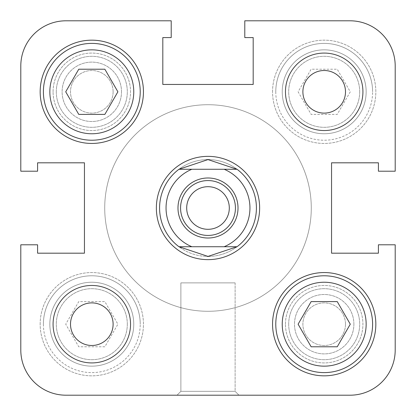 <?xml version="1.0" encoding="UTF-8"?>
<svg xmlns="http://www.w3.org/2000/svg" width="416" height="416" viewBox="0 0 416 416"><rect width="100%" height="100%" fill="white"/><g stroke="black" fill="none" stroke-linecap="round" stroke-linejoin="round"><path stroke-width="0.31" stroke-dasharray="2.08 1.56" d="M366.153 91.806A41.959 41.959 0 0 0 324.194 49.847A41.959 41.959 0 0 0 282.235 91.806A41.959 41.959 0 0 0 324.194 133.765A41.959 41.959 0 0 0 366.153 91.806A41.959 41.959 0 0 0 324.194 49.847A41.959 41.959 0 0 0 282.235 91.806A41.959 41.959 0 0 0 324.194 133.765A41.959 41.959 0 0 0 366.153 91.806A41.959 41.959 0 0 1 324.194 133.765A41.959 41.959 0 0 1 282.235 91.806A41.959 41.959 0 0 1 324.194 49.847A41.959 41.959 0 0 1 366.153 91.806M121.503 91.806A29.692 29.692 0 0 0 91.806 62.114A29.692 29.692 0 0 0 62.114 91.806A29.692 29.692 0 0 0 91.806 121.503A29.692 29.692 0 0 0 121.503 91.806A29.692 29.692 0 0 0 91.806 62.114A29.692 29.692 0 0 0 62.114 91.806A29.692 29.692 0 0 0 91.806 121.503A29.692 29.692 0 0 0 121.503 91.806M133.765 324.194A41.959 41.959 0 0 0 91.806 282.235A41.959 41.959 0 0 0 49.847 324.194A41.959 41.959 0 0 0 91.806 366.153A41.959 41.959 0 0 0 133.765 324.194A41.959 41.959 0 0 0 91.806 282.235A41.959 41.959 0 0 0 49.847 324.194A41.959 41.959 0 0 0 91.806 366.153A41.959 41.959 0 0 0 133.765 324.194A41.959 41.959 0 0 1 91.806 366.153A41.959 41.959 0 0 1 49.847 324.194A41.959 41.959 0 0 1 91.806 282.235A41.959 41.959 0 0 1 133.765 324.194M353.886 324.194A29.692 29.692 0 0 0 324.194 294.497A29.692 29.692 0 0 0 294.497 324.194A29.692 29.692 0 0 0 324.194 353.886A29.692 29.692 0 0 0 353.886 324.194A29.692 29.692 0 0 0 324.194 294.497A29.692 29.692 0 0 0 294.497 324.194A29.692 29.692 0 0 0 324.194 353.886A29.692 29.692 0 0 0 353.886 324.194M311.282 208A103.282 103.282 0 0 0 208 104.718A103.282 103.282 0 0 0 104.718 208A103.282 103.282 0 0 0 208 311.282A103.282 103.282 0 0 0 311.282 208A103.282 103.282 0 0 0 208 104.718A103.282 103.282 0 0 0 104.718 208A103.282 103.282 0 0 0 208 311.282A103.282 103.282 0 0 0 311.282 208A103.282 103.282 0 0 1 208 311.282A103.282 103.282 0 0 1 104.718 208A103.282 103.282 0 0 1 208 104.718A103.282 103.282 0 0 1 311.282 208A103.282 103.282 0 0 1 208 311.282A103.282 103.282 0 0 1 104.718 208A103.282 103.282 0 0 1 208 104.718A103.282 103.282 0 0 1 311.282 208A103.282 103.282 0 0 0 208 104.718A103.282 103.282 0 0 0 104.718 208A103.282 103.282 0 0 0 208 311.282A103.282 103.282 0 0 0 311.282 208A103.282 103.282 0 0 0 208 104.718A103.282 103.282 0 0 0 104.718 208A103.282 103.282 0 0 0 208 311.282A103.282 103.282 0 0 0 311.282 208A103.282 103.282 0 0 0 208 104.718A103.282 103.282 0 0 0 104.718 208A103.282 103.282 0 0 0 208 311.282A103.282 103.282 0 0 0 311.282 208A103.282 103.282 0 0 0 208 104.718A103.282 103.282 0 0 0 104.718 208A103.282 103.282 0 0 0 208 311.282A103.282 103.282 0 0 0 311.282 208M20.8 350.012A45.188 45.188 0 0 0 65.988 395.2A45.188 45.188 0 0 1 20.8 350.012A45.188 45.188 0 0 0 65.988 395.2A45.188 45.188 0 0 1 20.8 350.012L20.8 244.795L37.586 244.795L20.8 244.795L20.8 350.012A45.188 45.188 0 0 0 65.988 395.2L350.012 395.2A45.188 45.188 0 0 0 395.2 350.012L395.2 244.795L378.414 244.795L378.414 253.188L378.414 244.795L378.414 253.188L378.414 244.795L378.414 253.188L331.552 253.188L378.414 253.188L331.552 253.188L331.552 162.812L331.552 253.188L331.552 162.812L378.414 162.812L331.552 162.812L378.414 162.812L378.414 171.205L378.414 162.812L378.414 171.205L378.414 162.812L378.414 171.205L395.2 171.205L378.414 171.205L395.2 171.205L378.414 171.205L395.2 171.205L395.2 65.988A45.188 45.188 0 0 0 350.012 20.8A45.188 45.188 0 0 1 395.2 65.988L395.2 171.205L395.2 65.988A45.188 45.188 0 0 0 350.012 20.8L244.795 20.8L244.795 37.586L244.795 20.8L350.012 20.8A45.188 45.188 0 0 1 395.2 65.988A45.188 45.188 0 0 0 350.012 20.8L244.795 20.8L244.795 37.586L244.795 20.8L244.795 37.586L253.188 37.586L244.795 37.586L253.188 37.586L244.795 37.586L253.188 37.586L253.188 84.448L253.188 37.586L253.188 84.448L162.812 84.448L253.188 84.448L162.812 84.448L162.812 37.586L162.812 84.448L162.812 37.586L171.205 37.586L162.812 37.586L171.205 37.586L162.812 37.586L171.205 37.586L171.205 20.8L65.988 20.8A45.188 45.188 0 0 0 20.8 65.988L20.8 171.205L37.586 171.205L20.8 171.205L20.8 65.988L20.8 171.205L37.586 171.205L20.8 171.205L20.8 65.988A45.188 45.188 0 0 1 65.988 20.8A45.188 45.188 0 0 0 20.8 65.988A45.188 45.188 0 0 1 65.988 20.8L171.205 20.8L171.205 37.586L171.205 20.8L171.205 37.586L171.205 20.8L65.988 20.8A45.188 45.188 0 0 0 20.8 65.988M395.2 350.012L395.2 244.795L395.2 350.012A45.188 45.188 0 0 1 350.012 395.2A45.188 45.188 0 0 0 395.2 350.012L395.2 244.795L378.414 244.795L395.2 244.795L378.414 244.795L395.2 244.795L395.2 350.012A45.188 45.188 0 0 1 350.012 395.2A45.188 45.188 0 0 0 395.2 350.012M177.013 395.2L238.987 395.2L177.013 395.2L238.987 395.2L177.013 395.2L238.987 395.2L177.013 395.2L180.887 391.326L235.113 391.326L238.987 395.2L235.113 391.326L180.887 391.326L177.013 395.2M20.8 244.795L37.586 244.795L37.586 253.188L37.586 244.795L20.8 244.795L37.586 244.795L37.586 253.188L84.448 253.188L84.448 162.812L37.586 162.812L37.586 171.205L37.586 162.812L37.586 171.205L20.8 171.205M43.394 324.194A48.412 48.412 0 0 0 91.806 372.606A48.412 48.412 0 0 0 140.223 324.194A48.412 48.412 0 0 1 91.806 372.606A48.412 48.412 0 0 1 43.394 324.194A48.412 48.412 0 0 1 91.806 275.777A48.412 48.412 0 0 1 140.223 324.194A48.412 48.412 0 0 0 91.806 275.777A48.412 48.412 0 0 0 43.394 324.194A48.412 48.412 0 0 1 91.806 275.777A48.412 48.412 0 0 1 140.223 324.194M275.777 91.806A48.412 48.412 0 0 0 324.194 140.223A48.412 48.412 0 0 0 372.606 91.806A48.412 48.412 0 0 1 324.194 140.223A48.412 48.412 0 0 1 275.777 91.806A48.412 48.412 0 0 1 324.194 43.394A48.412 48.412 0 0 1 372.606 91.806A48.412 48.412 0 0 0 324.194 43.394A48.412 48.412 0 0 0 275.777 91.806A48.412 48.412 0 0 1 324.194 43.394A48.412 48.412 0 0 1 372.606 91.806M235.113 282.88L235.113 391.326L180.887 391.326L235.113 391.326L235.113 282.88L180.887 282.88L180.887 391.326L180.887 282.88L235.113 282.88M53.076 91.806A38.73 38.73 0 0 1 91.806 53.076A38.73 38.73 0 0 1 130.536 91.806A38.73 38.73 0 0 1 91.806 130.536A38.73 38.73 0 0 1 53.076 91.806A38.73 38.73 0 0 1 91.806 53.076A38.73 38.73 0 0 1 130.536 91.806A38.73 38.73 0 0 1 91.806 130.536A38.73 38.73 0 0 1 53.076 91.806M285.464 324.194A38.73 38.73 0 0 1 324.194 285.464A38.73 38.73 0 0 1 362.924 324.194A38.73 38.73 0 0 1 324.194 362.924A38.73 38.73 0 0 1 285.464 324.194A38.73 38.73 0 0 1 324.194 285.464A38.73 38.73 0 0 1 362.924 324.194A38.73 38.73 0 0 1 324.194 362.924A38.73 38.73 0 0 1 285.464 324.194M272.553 91.806A51.641 51.641 0 0 1 324.194 40.165A51.641 51.641 0 0 1 375.835 91.806A51.641 51.641 0 0 1 324.194 143.447A51.641 51.641 0 0 1 272.553 91.806A51.641 51.641 0 0 1 324.194 40.165A51.641 51.641 0 0 1 375.835 91.806A51.641 51.641 0 0 1 324.194 143.447A51.641 51.641 0 0 1 272.553 91.806M40.165 324.194A51.641 51.641 0 0 1 91.806 272.553A51.641 51.641 0 0 1 143.447 324.194A51.641 51.641 0 0 1 91.806 375.835A51.641 51.641 0 0 1 40.165 324.194A51.641 51.641 0 0 1 91.806 272.553A51.641 51.641 0 0 1 143.447 324.194A51.641 51.641 0 0 1 91.806 375.835A51.641 51.641 0 0 1 40.165 324.194M156.359 208A51.641 51.641 0 0 1 208 156.359A51.641 51.641 0 0 1 259.641 208A51.641 51.641 0 0 1 208 259.641A51.641 51.641 0 0 1 156.359 208A51.641 51.641 0 0 1 208 156.359A51.641 51.641 0 0 1 259.641 208A51.641 51.641 0 0 1 208 259.641A51.641 51.641 0 0 1 156.359 208A51.641 51.641 0 0 0 208 259.641A51.641 51.641 0 0 0 259.641 208A51.641 51.641 0 0 0 208 156.359A51.641 51.641 0 0 0 156.359 208A51.641 51.641 0 0 0 208 259.641A51.641 51.641 0 0 0 259.641 208A51.641 51.641 0 0 1 208 259.641A51.641 51.641 0 0 1 156.359 208A51.641 51.641 0 0 1 208 156.359A51.641 51.641 0 0 1 259.641 208A51.641 51.641 0 0 0 208 156.359A51.641 51.641 0 0 0 156.359 208A51.641 51.641 0 0 0 208 259.641A51.641 51.641 0 0 0 259.641 208A51.641 51.641 0 0 0 208 156.359A51.641 51.641 0 0 0 156.359 208M127.312 324.194A35.506 35.506 0 0 0 91.806 288.688A35.506 35.506 0 0 0 56.306 324.194A35.506 35.506 0 0 0 91.806 359.694A35.506 35.506 0 0 0 127.312 324.194A35.506 35.506 0 0 0 91.806 288.688A35.506 35.506 0 0 0 56.306 324.194A35.506 35.506 0 0 0 91.806 359.694A35.506 35.506 0 0 0 127.312 324.194M359.694 91.806A35.506 35.506 0 0 0 324.194 56.306A35.506 35.506 0 0 0 288.688 91.806A35.506 35.506 0 0 0 324.194 127.312A35.506 35.506 0 0 0 359.694 91.806A35.506 35.506 0 0 0 324.194 56.306A35.506 35.506 0 0 0 288.688 91.806A35.506 35.506 0 0 0 324.194 127.312A35.506 35.506 0 0 0 359.694 91.806M345.493 324.194A21.304 21.304 0 0 0 324.194 302.89A21.304 21.304 0 0 0 302.89 324.194A21.304 21.304 0 0 0 324.194 345.493A21.304 21.304 0 0 0 345.493 324.194A21.304 21.304 0 0 0 324.194 302.89A21.304 21.304 0 0 0 302.89 324.194A21.304 21.304 0 0 0 324.194 345.493A21.304 21.304 0 0 0 345.493 324.194M113.11 91.806A21.304 21.304 0 0 0 91.806 70.507A21.304 21.304 0 0 0 70.507 91.806A21.304 21.304 0 0 0 91.806 113.11A21.304 21.304 0 0 0 113.11 91.806A21.304 21.304 0 0 0 91.806 70.507A21.304 21.304 0 0 0 70.507 91.806A21.304 21.304 0 0 0 91.806 113.11A21.304 21.304 0 0 0 113.11 91.806M65.988 395.2L350.012 395.2L65.988 395.2M84.448 253.188L37.586 253.188L37.586 244.795L37.586 253.188L84.448 253.188L84.448 162.812L84.448 253.188M37.586 162.812L84.448 162.812L37.586 162.812L37.586 171.205L37.586 162.812M104.853 346.788L78.764 346.788L65.718 324.194L78.764 301.6L104.853 301.6L117.894 324.194L104.853 346.788L78.764 346.788L65.718 324.194L78.764 301.6L104.853 301.6L117.894 324.194L104.853 346.788M350.282 91.806L337.236 114.4L311.147 114.4L298.106 91.806L311.147 69.212L337.236 69.212L350.282 91.806L337.236 114.4L311.147 114.4L298.106 91.806L311.147 69.212L337.236 69.212L350.282 91.806M43.394 91.806A48.412 48.412 0 0 0 91.806 140.223A48.412 48.412 0 0 0 140.223 91.806A48.412 48.412 0 0 0 91.806 43.394A48.412 48.412 0 0 0 43.394 91.806M275.777 324.194A48.412 48.412 0 0 0 324.194 372.606A48.412 48.412 0 0 0 372.606 324.194A48.412 48.412 0 0 0 324.194 275.777A48.412 48.412 0 0 0 275.777 324.194M362.924 91.806A38.73 38.73 0 0 0 324.194 53.076A38.73 38.73 0 0 0 285.464 91.806A38.73 38.73 0 0 0 324.194 130.536A38.73 38.73 0 0 0 362.924 91.806M130.536 324.194A38.73 38.73 0 0 0 91.806 285.464A38.73 38.73 0 0 0 53.076 324.194A38.73 38.73 0 0 0 91.806 362.924A38.73 38.73 0 0 0 130.536 324.194M143.447 91.806A51.641 51.641 0 0 0 91.806 40.165A51.641 51.641 0 0 0 40.165 91.806A51.641 51.641 0 0 0 91.806 143.447A51.641 51.641 0 0 0 143.447 91.806M375.835 324.194A51.641 51.641 0 0 0 324.194 272.553A51.641 51.641 0 0 0 272.553 324.194A51.641 51.641 0 0 0 324.194 375.835A51.641 51.641 0 0 0 375.835 324.194M288.688 324.194A35.506 35.506 0 0 1 324.194 288.688A35.506 35.506 0 0 1 359.694 324.194A35.506 35.506 0 0 1 324.194 359.694A35.506 35.506 0 0 1 288.688 324.194A35.506 35.506 0 0 1 324.194 288.688A35.506 35.506 0 0 1 359.694 324.194A35.506 35.506 0 0 1 324.194 359.694A35.506 35.506 0 0 1 288.688 324.194M56.306 91.806A35.506 35.506 0 0 1 91.806 56.306A35.506 35.506 0 0 1 127.312 91.806A35.506 35.506 0 0 1 91.806 127.312A35.506 35.506 0 0 1 56.306 91.806A35.506 35.506 0 0 1 91.806 56.306A35.506 35.506 0 0 1 127.312 91.806A35.506 35.506 0 0 1 91.806 127.312A35.506 35.506 0 0 1 56.306 91.806M70.507 324.194A21.304 21.304 0 0 1 91.806 302.89A21.304 21.304 0 0 1 113.11 324.194A21.304 21.304 0 0 1 91.806 345.493A21.304 21.304 0 0 1 70.507 324.194M302.89 91.806A21.304 21.304 0 0 1 324.194 70.507A21.304 21.304 0 0 1 345.493 91.806A21.304 21.304 0 0 1 324.194 113.11A21.304 21.304 0 0 1 302.89 91.806M298.106 324.194L311.147 346.788L337.236 346.788L350.282 324.194L337.236 301.6L311.147 301.6L298.106 324.194M78.764 69.212L65.718 91.806L78.764 114.4L104.853 114.4L117.894 91.806L104.853 69.212L78.764 69.212M206.939 159.598A48.412 48.412 0 0 0 159.588 208A48.412 48.412 0 0 1 178.953 169.27L237.047 169.27A48.412 48.412 0 0 1 256.412 208A48.412 48.412 0 0 0 208 159.588L237.047 169.27A48.412 48.412 0 0 1 256.412 208A48.412 48.412 0 0 0 209.061 159.598M208 256.412A48.412 48.412 0 0 0 256.412 208A48.412 48.412 0 0 1 237.047 246.73L224.136 246.73A41.959 41.959 0 0 0 224.136 169.27L191.864 169.27A41.959 41.959 0 0 0 191.864 246.73L237.047 246.73L208 256.412L178.953 246.73A48.412 48.412 0 0 1 159.588 208A48.412 48.412 0 0 0 208 256.412M177.986 208A30.014 30.014 0 0 1 208 177.986A30.014 30.014 0 0 1 238.014 208A30.014 30.014 0 0 1 208 238.014A30.014 30.014 0 0 1 177.986 208M235.435 208A27.435 27.435 0 0 0 208 180.565A27.435 27.435 0 0 0 180.565 208A27.435 27.435 0 0 0 208 235.435A27.435 27.435 0 0 0 235.435 208A27.435 27.435 0 0 0 208 180.565A27.435 27.435 0 0 0 180.565 208A27.435 27.435 0 0 0 208 235.435A27.435 27.435 0 0 0 235.435 208A27.435 27.435 0 0 0 208 180.565A27.435 27.435 0 0 0 180.565 208A27.435 27.435 0 0 0 208 235.435A27.435 27.435 0 0 0 235.435 208M229.304 208A21.304 21.304 0 0 0 208 186.696A21.304 21.304 0 0 0 186.696 208A21.304 21.304 0 0 0 208 229.304A21.304 21.304 0 0 0 229.304 208A21.304 21.304 0 0 0 208 186.696A21.304 21.304 0 0 0 186.696 208A21.304 21.304 0 0 0 208 229.304A21.304 21.304 0 0 0 229.304 208A21.304 21.304 0 0 0 208 186.696A21.304 21.304 0 0 0 186.696 208A21.304 21.304 0 0 0 208 229.304A21.304 21.304 0 0 0 229.304 208M209.061 256.402A48.412 48.412 0 0 0 256.412 208A48.412 48.412 0 0 1 237.047 246.73M237.047 169.27L178.953 169.27L208 159.588A48.412 48.412 0 0 0 159.588 208A48.412 48.412 0 0 0 206.939 256.402M178.953 246.73A48.412 48.412 0 0 1 159.588 208"/><path stroke-width="0.62" d="M20.8 171.205L37.586 171.205L37.586 162.812L84.448 162.812L37.586 162.812L84.448 162.812L84.448 253.188L84.448 162.812L84.448 253.188L37.586 253.188L84.448 253.188L37.586 253.188L37.586 244.795L20.8 244.795L20.8 350.012A45.188 45.188 0 0 0 65.988 395.2L350.012 395.2A45.188 45.188 0 0 0 395.2 350.012L395.2 244.795L378.414 244.795L378.414 253.188L331.552 253.188L378.414 253.188L331.552 253.188L331.552 162.812L331.552 253.188L331.552 162.812L378.414 162.812L331.552 162.812L378.414 162.812L378.414 171.205L395.2 171.205L395.2 65.988A45.188 45.188 0 0 0 350.012 20.8L244.795 20.8L244.795 37.586L253.188 37.586L253.188 84.448L253.188 37.586L253.188 84.448L162.812 84.448L253.188 84.448L162.812 84.448L162.812 37.586L162.812 84.448L162.812 37.586L171.205 37.586L171.205 20.8L65.988 20.8A45.188 45.188 0 0 0 20.8 65.988L20.8 171.205L20.8 65.988M171.205 20.8L65.988 20.8L171.205 20.8M372.606 324.194A48.412 48.412 0 0 1 324.194 372.606A48.412 48.412 0 0 1 275.777 324.194A48.412 48.412 0 0 1 324.194 275.777A48.412 48.412 0 0 1 372.606 324.194A48.412 48.412 0 0 0 324.194 275.777A48.412 48.412 0 0 0 275.777 324.194M140.223 91.806A48.412 48.412 0 0 1 91.806 140.223A48.412 48.412 0 0 1 43.394 91.806A48.412 48.412 0 0 1 91.806 43.394A48.412 48.412 0 0 1 140.223 91.806A48.412 48.412 0 0 0 91.806 43.394A48.412 48.412 0 0 0 43.394 91.806M362.924 91.806A38.73 38.73 0 0 0 324.194 53.076A38.73 38.73 0 0 0 285.464 91.806A38.73 38.73 0 0 0 324.194 130.536A38.73 38.73 0 0 0 362.924 91.806M130.536 324.194A38.73 38.73 0 0 0 91.806 285.464A38.73 38.73 0 0 0 53.076 324.194A38.73 38.73 0 0 0 91.806 362.924A38.73 38.73 0 0 0 130.536 324.194M143.447 91.806A51.641 51.641 0 0 0 91.806 40.165A51.641 51.641 0 0 0 40.165 91.806A51.641 51.641 0 0 0 91.806 143.447A51.641 51.641 0 0 0 143.447 91.806M375.835 324.194A51.641 51.641 0 0 0 324.194 272.553A51.641 51.641 0 0 0 272.553 324.194A51.641 51.641 0 0 0 324.194 375.835A51.641 51.641 0 0 0 375.835 324.194M259.641 208A51.641 51.641 0 0 0 208 156.359A51.641 51.641 0 0 0 156.359 208A51.641 51.641 0 0 0 208 259.641A51.641 51.641 0 0 0 259.641 208A51.641 51.641 0 0 0 208 156.359A51.641 51.641 0 0 0 156.359 208A51.641 51.641 0 0 0 208 259.641A51.641 51.641 0 0 0 259.641 208M70.507 324.194A21.304 21.304 0 0 1 91.806 302.89A21.304 21.304 0 0 1 113.11 324.194A21.304 21.304 0 0 1 91.806 345.493A21.304 21.304 0 0 1 70.507 324.194M302.89 91.806A21.304 21.304 0 0 1 324.194 70.507A21.304 21.304 0 0 1 345.493 91.806A21.304 21.304 0 0 1 324.194 113.11A21.304 21.304 0 0 1 302.89 91.806M20.8 244.795L20.8 350.012M311.147 346.788L337.236 346.788L350.282 324.194L337.236 301.6L311.147 301.6L298.106 324.194L311.147 346.788M65.718 91.806L78.764 114.4L104.853 114.4L117.894 91.806L104.853 69.212L78.764 69.212L65.718 91.806M159.588 208A48.412 48.412 0 0 1 178.953 169.27L191.864 169.27A41.959 41.959 0 0 0 191.864 246.73L237.047 246.73L208 256.412L178.953 246.73L191.864 246.73L178.953 246.73A48.412 48.412 0 0 1 178.953 169.27L208 159.588A48.412 48.412 0 0 0 206.939 159.598M209.061 159.598A48.412 48.412 0 0 0 208 159.588L237.047 169.27A48.412 48.412 0 0 1 237.047 246.73L224.136 246.73A41.959 41.959 0 0 0 224.136 169.27L237.047 169.27A48.412 48.412 0 0 1 237.047 246.73M206.939 256.402A48.412 48.412 0 0 0 209.061 256.402M238.014 208A30.014 30.014 0 0 1 208 238.014A30.014 30.014 0 0 1 177.986 208A30.014 30.014 0 0 1 208 177.986A30.014 30.014 0 0 1 238.014 208M180.565 208A27.435 27.435 0 0 0 208 235.435A27.435 27.435 0 0 0 235.435 208A27.435 27.435 0 0 0 208 180.565A27.435 27.435 0 0 0 180.565 208M186.696 208A21.304 21.304 0 0 0 208 229.304A21.304 21.304 0 0 0 229.304 208A21.304 21.304 0 0 0 208 186.696A21.304 21.304 0 0 0 186.696 208M178.953 169.27L237.047 169.27M282.235 324.194A41.959 41.959 0 0 0 324.194 366.153A41.959 41.959 0 0 0 366.153 324.194A41.959 41.959 0 0 0 324.194 282.235A41.959 41.959 0 0 0 282.235 324.194M49.847 91.806A41.959 41.959 0 0 0 91.806 133.765A41.959 41.959 0 0 0 133.765 91.806A41.959 41.959 0 0 0 91.806 49.847A41.959 41.959 0 0 0 49.847 91.806"/></g></svg>
